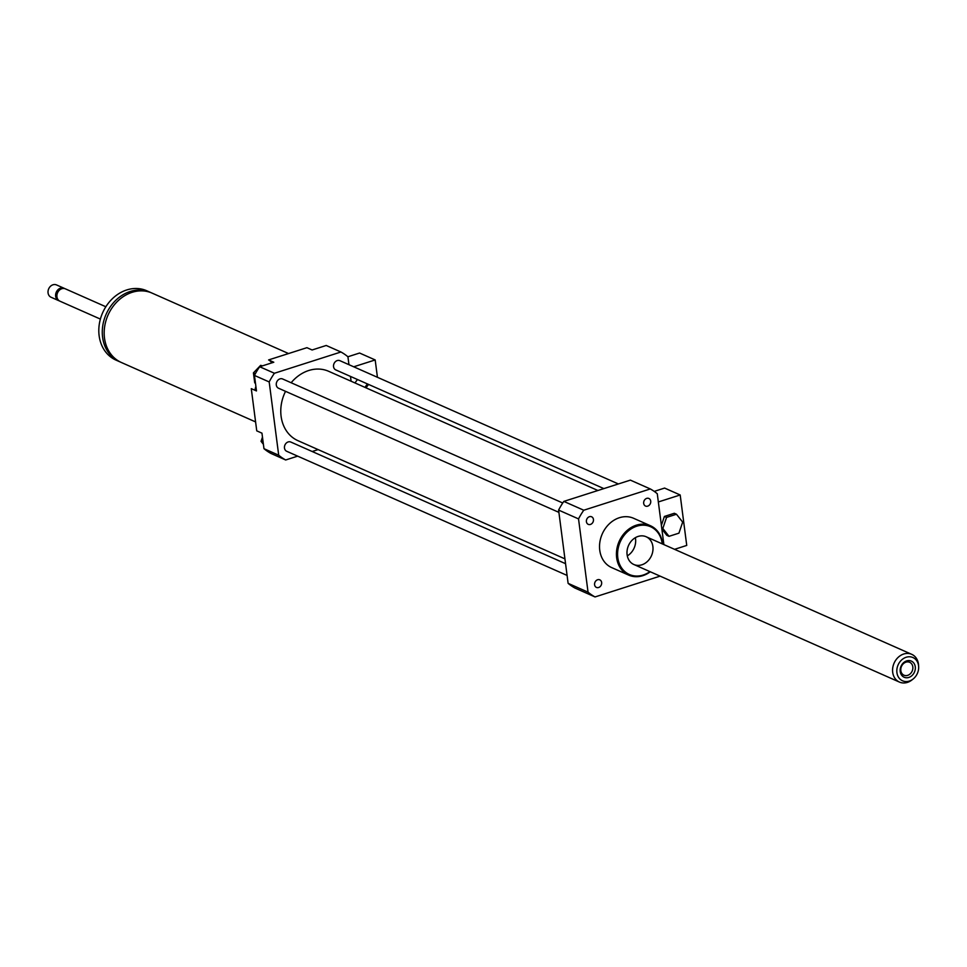 <?xml version="1.0" encoding="UTF-8"?>
<svg xmlns="http://www.w3.org/2000/svg" width="967" height="967" viewBox="0 0 967 967"><rect width="100%" height="100%" fill="white"/><g stroke="black" fill="none" stroke-linecap="round" stroke-linejoin="round"><path stroke-width="1.45" d="M255.59 421.914L121.359 362.492A37.931 31.379 -66.1 0 1 108.026 315.097A37.931 31.379 -66.1 0 1 152.073 293.11L288.565 353.547M254.889 390.245A37.931 31.379 -66.1 0 1 255.88 386.413M120.416 362.045A37.931 31.379 -66.1 0 1 119.461 361.646A37.931 31.379 -66.1 0 1 106.128 314.251A37.931 31.379 -66.1 0 1 150.175 292.276A37.931 31.379 -66.1 0 1 151.118 292.711M119.461 361.646L115.992 360.111A37.931 31.379 -66.1 0 1 102.659 312.716A37.931 31.379 -66.1 0 1 146.706 290.741L150.175 292.276M100.387 319.086L59.942 301.184A6.745 5.572 -66.1 0 1 57.573 292.759A6.745 5.572 -66.1 0 1 65.405 288.855L105.85 306.757M59.313 300.846A6.745 5.572 -66.1 0 1 58.649 300.616A6.745 5.572 -66.1 0 1 56.279 292.191A6.745 5.572 -66.1 0 1 64.112 288.275A6.745 5.572 -66.1 0 1 64.729 288.613M58.649 300.616L51.07 297.256A6.745 5.572 -66.1 0 1 48.688 288.831A6.745 5.572 -66.1 0 1 56.521 284.927L64.112 288.275M254.95 390.269A37.846 31.307 -66.1 0 1 255.904 386.582M682.666 522.107L678.943 533.155L669.019 536.322L662.83 528.453L666.565 517.405L676.477 514.239L682.666 522.107M661.851 529.009L666.855 535.367L669.019 536.322M661.718 527.958L662.83 528.453M661.38 525.371L664.402 516.451L666.565 517.405M664.402 516.451L674.313 513.272L676.477 514.239M674.555 549.329L686.739 545.424L680.188 494.971L664.595 488.069L654.224 491.393M658.346 501.958L680.188 494.971M660.123 576.127L595.031 596.941L575.099 588.117A60.691 50.199 -66.1 0 1 568.112 583.343L558.6 510.08L578.532 518.904A60.691 50.199 -66.1 0 1 583.766 510.225L650.295 488.951A60.691 50.199 -66.1 0 1 657.27 493.726L663.882 544.602M255.469 383.21L254.732 382.884L253.427 372.875L260.655 365.345L262.432 365.864M262.081 365.973L260.655 365.345M255.361 373.721L253.427 372.875M262.468 437.132L261.054 441.327L263.411 444.324M263.133 442.257L261.054 441.327M271.945 362.83A16.862 13.949 113.9 0 0 268.596 359.929L273.794 362.238L259.688 366.747A60.691 50.199 113.9 0 0 254.454 375.426L256.473 390.946L251.275 388.649L256.751 430.859L261.96 433.156L263.967 448.676A60.691 50.199 113.9 0 0 270.953 453.45L285.688 459.978L297.679 456.146M348.954 364.68L347.927 356.775A60.691 50.199 113.9 0 0 340.94 352L274.423 373.262L259.688 366.747M340.94 352L326.217 345.473L312.111 349.981L306.914 347.685L268.596 359.929M274.423 373.262A60.691 50.199 113.9 0 0 269.189 381.941L254.454 375.426M269.189 381.941L278.701 455.203L263.967 448.676M351.106 381.228L350.477 376.429L351.106 381.228M643.684 503.384A4.146 3.433 -66.1 0 1 645.158 499.31A4.146 3.433 -66.1 0 1 648.881 498.464A4.146 3.433 -66.1 0 1 650.332 503.65A4.146 3.433 -66.1 0 1 645.521 506.055A4.146 3.433 -66.1 0 1 643.684 503.384M590.438 524.44A4.146 3.433 -66.1 0 1 588.25 524.356A4.146 3.433 -66.1 0 1 586.8 519.182A4.146 3.433 -66.1 0 1 591.611 516.777A4.146 3.433 -66.1 0 1 593.436 520.705A4.146 3.433 -66.1 0 1 590.438 524.44M601.643 582.509A4.146 3.433 -66.1 0 1 600.156 586.582A4.146 3.433 -66.1 0 1 596.446 587.428A4.146 3.433 -66.1 0 1 594.983 582.243A4.146 3.433 -66.1 0 1 599.806 579.837A4.146 3.433 -66.1 0 1 601.643 582.509M278.701 455.203A60.691 50.199 113.9 0 0 285.688 459.978M312.184 451.504L318.131 449.607M618.372 483.959L339.9 360.679A5.053 4.182 113.9 0 0 334.026 363.604A5.053 4.182 113.9 0 0 335.803 369.926L603.855 488.601M565.562 563.688L290.825 442.052A5.053 4.182 113.9 0 0 284.951 444.977A5.053 4.182 113.9 0 0 286.728 451.299L567.085 575.425M562.746 502.997L282.63 378.979A5.053 4.182 113.9 0 0 276.767 381.917A5.053 4.182 113.9 0 0 278.544 388.238L558.902 512.365M597.92 490.511L328.671 371.304A37.931 31.379 113.9 0 0 291.14 382.751M285.543 391.333A37.931 31.379 113.9 0 0 297.957 440.674L564.946 558.878M662.564 544.022A26.979 22.314 113.9 0 0 650.477 525.758A26.979 22.314 113.9 0 0 626.29 531.234A26.979 22.314 113.9 0 0 616.656 557.754A26.979 22.314 113.9 0 0 628.635 575.099A26.979 22.314 113.9 0 0 650.283 571.775M628.635 575.099L611.736 567.617A26.979 22.314 -66.1 0 1 599.758 550.271A26.979 22.314 -66.1 0 1 609.391 523.751A26.979 22.314 -66.1 0 1 633.578 518.276L650.477 525.758M662.226 543.865A26.133 21.612 113.9 0 0 636.975 526.133A26.133 21.612 113.9 0 0 617.804 557.717A26.133 21.612 113.9 0 0 649.933 571.618M627.112 554.744A15.17 12.547 113.9 0 0 633.844 564.498A15.17 12.547 113.9 0 0 651.468 555.699A15.17 12.547 113.9 0 0 646.137 536.745A15.17 12.547 113.9 0 0 632.527 539.816A15.17 12.547 113.9 0 0 627.112 554.744M627.293 555.88A15.17 12.547 113.9 0 0 635.355 537.688M558.6 510.08A60.691 50.199 -66.1 0 1 563.834 501.402L630.363 480.128L650.295 488.951M563.834 501.402L583.766 510.225M595.031 596.941A60.691 50.199 -66.1 0 1 588.045 592.167L578.532 518.904M568.112 583.343L588.045 592.167M367.52 383.959A14.747 12.196 113.9 0 0 365.043 387.404M368.645 384.467A13.913 11.507 113.9 0 0 366.118 387.876M357.548 379.548A14.747 12.196 113.9 0 0 355.082 382.992M353.729 366.795L375.184 359.942L377.432 377.299M375.184 359.942L359.579 353.028L347.915 356.763M904.326 662.093A8.848 7.325 -66.1 0 1 915.326 668.439A8.848 7.325 -66.1 0 1 903.589 676.96A8.848 7.325 -66.1 0 1 904.326 662.093M904.097 663.108A7.059 5.838 113.9 0 0 900.773 669.635A7.059 5.838 113.9 0 0 903.964 675.208A7.059 5.838 113.9 0 0 912.159 671.122A7.059 5.838 113.9 0 0 909.681 662.298A7.059 5.838 113.9 0 0 904.097 663.108M902.815 658.986A12.74 10.54 -66.1 0 1 918.65 666.638A12.74 10.54 -66.1 0 1 913.211 678.931A12.74 10.54 -66.1 0 1 898.125 676.537A12.74 10.54 -66.1 0 1 902.815 658.986M913.211 678.931L912.086 679.837A15.17 12.547 -66.1 0 1 899.431 682.073A15.17 12.547 -66.1 0 1 892.565 670.095A15.17 12.547 -66.1 0 1 899.709 656.073A15.17 12.547 -66.1 0 1 911.724 654.333A15.17 12.547 -66.1 0 1 918.565 665.199L918.65 666.638M911.724 654.333L646.137 536.745M899.431 682.073L633.844 564.498"/></g></svg>
